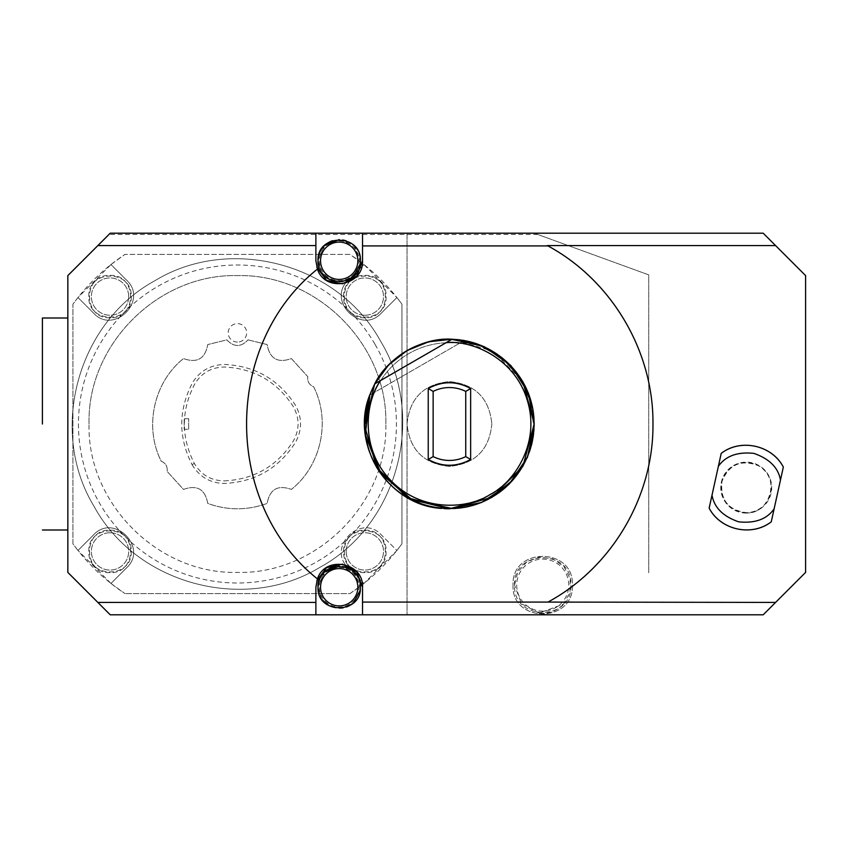 <?xml version="1.0" encoding="UTF-8"?>
<svg xmlns="http://www.w3.org/2000/svg" width="848" height="848" viewBox="0 0 848 848"><rect width="100%" height="100%" fill="white"/><g stroke="black" fill="none" stroke-linecap="round" stroke-linejoin="round"><path stroke-width="0.64" stroke-dasharray="4.24 3.18" d="M188.68 429.3L188.68 418.7L188.68 429.3L184.154 429.3L184.164 418.7L184.154 429.3M224.349 480.89C254.124 479.406 277.084 466.146 293.26 441.108C299.683 429.512 299.641 417.937 293.143 406.372C276.946 381.589 254.061 368.477 224.497 367.025C211.322 367.248 201.347 373.014 194.574 384.303C181.037 410.633 180.963 437.017 194.319 463.432C201.082 474.838 211.099 480.657 224.349 480.89M192.072 464.651C199.407 476.852 210.177 483.116 224.402 483.445C255.121 481.961 278.801 468.297 295.443 442.433C302.259 429.947 302.227 417.481 295.327 405.037C278.653 379.448 255.057 365.923 224.54 364.47C210.41 364.788 199.672 370.989 192.326 383.063C178.334 410.209 178.25 437.409 192.072 464.651L194.319 463.432M67.84 318L67.84 530M514.524 585.12C512.839 548.773 572.601 548.773 570.916 585.12C572.601 621.467 512.839 621.467 514.524 585.12L517.81 571.976L526.799 561.874L539.487 557.115L552.907 558.864L563.994 566.623L570.153 578.696L569.983 592.222L563.538 604.136L538.999 613.072L521.509 603.691L514.524 585.12M513.04 585.12C511.259 623.386 574.181 623.386 572.4 585.12C574.181 546.854 511.259 546.854 513.04 585.12C511.259 623.471 574.223 623.301 572.4 585.12C574.181 546.918 511.27 546.78 513.04 585.12M563.538 604.136C556.797 611.101 548.624 614.069 538.999 613.062L563.538 604.136M128.684 296.588A18.656 18.656 180 0 1 100.7 312.742A18.656 18.656 180 0 1 100.7 280.434A18.656 18.656 180 0 1 128.684 296.588A18.656 18.656 180 0 1 100.7 312.742A18.656 18.656 180 0 1 100.7 280.434A18.656 18.656 180 0 1 128.684 296.588M131.228 296.588C132.5 323.968 87.556 323.872 88.828 296.588C87.524 269.314 132.5 269.198 131.228 296.588C132.5 323.968 87.556 323.872 88.828 296.588C87.524 269.314 132.5 269.198 131.228 296.588M110.028 317.788C82.691 319.06 82.691 274.116 110.028 275.388C137.365 274.116 137.365 319.06 110.028 317.788C82.691 319.06 82.691 274.116 110.028 275.388C137.365 274.116 137.365 319.06 110.028 317.788M364.852 317.788C337.472 319.06 337.568 274.116 364.852 275.388C392.126 274.084 392.242 319.06 364.852 317.788C337.472 319.06 337.568 274.116 364.852 275.388C392.126 274.084 392.242 319.06 364.852 317.788M364.852 315.244A18.656 18.656 180 0 1 348.698 287.26A18.656 18.656 180 0 1 381.006 287.26A18.656 18.656 180 0 1 364.852 315.244A18.656 18.656 180 0 1 346.196 296.588A18.656 18.656 180 0 1 364.852 277.932A18.656 18.656 180 0 1 383.508 296.588A18.656 18.656 180 0 1 364.852 315.244M343.652 296.588C342.38 269.251 387.324 269.251 386.052 296.588C387.324 323.925 342.38 323.925 343.652 296.588C342.38 269.251 387.324 269.251 386.052 296.588C387.324 323.925 342.38 323.925 343.652 296.588M534.24 233.2L648.72 274.869L648.72 573.131L648.72 274.869L534.24 233.2L110.24 233.2L763.2 233.2L805.6 275.6L805.6 572.4L763.2 614.8L110.24 614.8L67.84 572.4L67.84 275.6L110.24 233.2L407.04 233.2L407.04 614.8L407.04 233.2L534.24 233.2M537.738 234.472L108.968 234.472L537.738 234.472M108.968 234.472L110.24 233.2M110.971 583.445L77.984 550.469L93.534 534.918C113.812 512.68 148.76 547.628 126.522 567.906L110.971 583.445L124.942 593.6C104.654 580.085 87.312 563.496 72.928 543.822L72.928 304.178C87.312 284.504 104.654 267.915 124.942 254.4L349.938 254.4C370.226 267.915 387.568 284.504 401.952 304.178L401.952 543.822C387.568 563.496 370.226 580.085 349.938 593.6L124.942 593.6L349.938 593.6L363.909 583.445L348.358 567.906C326.12 547.628 361.068 512.68 381.346 534.918L396.896 550.469L363.909 583.445M375.134 344.5A159 159 180 0 1 237.44 583A159 159 180 0 1 99.746 344.5A159 159 180 0 1 375.134 344.5M248.04 339.868L267.131 344.564C269.717 358.768 277.805 363.432 291.383 358.577L307.803 376.671C307.209 381.483 309.149 384.833 313.612 386.73C330.985 420.746 321.275 465.637 291.383 489.423C277.805 484.568 269.717 489.232 267.131 503.436C247.34 510.57 227.54 510.57 207.749 503.436C205.163 489.232 197.075 484.568 183.497 489.423L167.077 471.329C167.671 466.517 165.731 463.167 161.268 461.27C143.895 427.254 153.605 382.363 183.497 358.577C197.075 363.432 205.163 358.768 207.749 344.564L226.84 339.868C233.91 347.341 240.97 347.341 248.04 339.868C240.97 347.341 233.91 347.341 226.84 339.868L207.749 344.564C205.163 358.768 197.075 363.432 183.497 358.577C153.605 382.363 143.895 427.254 161.268 461.27C165.731 463.167 167.671 466.517 167.077 471.329L183.497 489.423C197.075 484.568 205.163 489.232 207.749 503.436C227.54 510.57 247.34 510.57 267.131 503.436C269.717 489.232 277.805 484.568 291.383 489.423C321.275 465.637 330.985 420.746 313.612 386.73C309.149 384.833 307.209 381.483 307.803 376.671L291.383 358.577C277.805 363.432 269.717 358.768 267.131 344.564L248.04 339.868M237.44 342.073A9.233 9.233 180 0 1 228.207 332.84A9.233 9.233 180 0 1 237.44 323.607A9.233 9.233 180 0 1 246.673 332.84A9.233 9.233 180 0 1 237.44 342.073M380.646 341.32C338.257 263.484 229.999 234.684 154.633 280.868C77.115 323.088 48.113 431.303 94.234 506.669C136.496 584.431 244.743 613.252 320.035 567.259C397.765 524.997 426.724 416.983 380.646 341.32M94.234 506.68C48.092 431.293 77.104 323.014 154.76 280.794C230.147 234.652 338.426 263.664 380.646 341.32C426.788 416.707 397.776 524.986 320.12 567.206C244.733 613.348 136.454 584.336 94.234 506.68M110.971 583.456L126.522 567.906C148.76 547.628 113.812 512.68 93.534 534.918L77.984 550.469L72.928 543.822L72.928 304.178L77.984 297.531L110.971 264.555L126.522 280.094C148.76 300.372 113.812 335.32 93.534 313.082L77.984 297.531L93.534 313.082C113.812 335.32 148.76 300.372 126.522 280.094L110.971 264.544M110.971 264.555L124.942 254.4L349.938 254.4L363.909 264.555L396.896 297.531L381.346 313.082C361.068 335.32 326.12 300.372 348.358 280.094L363.909 264.555M363.909 264.544L348.358 280.094C326.12 300.372 361.068 335.32 381.346 313.082L396.896 297.531L401.952 304.178L401.952 543.822L396.896 550.469L381.346 534.918C361.068 512.68 326.12 547.628 348.358 567.906L363.909 583.456M89.04 424C87.005 344.701 158.141 273.565 237.44 275.6C316.739 273.565 387.875 344.701 385.84 424C387.875 503.299 316.739 574.435 237.44 572.4C158.141 574.435 87.005 503.299 89.04 424M364.852 530.212C392.189 528.94 392.189 573.884 364.852 572.612C337.515 573.884 337.515 528.94 364.852 530.212C392.189 528.94 392.189 573.884 364.852 572.612C337.515 573.884 337.515 528.94 364.852 530.212M131.228 551.412C132.5 578.749 87.556 578.749 88.828 551.412C87.556 524.075 132.5 524.075 131.228 551.412C132.5 578.749 87.556 578.749 88.828 551.412C87.556 524.075 132.5 524.075 131.228 551.412M385.84 424C387.875 344.701 316.739 273.565 237.44 275.6C158.141 273.565 87.005 344.701 89.04 424C87.005 503.299 158.141 574.435 237.44 572.4C316.739 574.435 387.875 503.299 385.84 424M346.196 551.412A18.656 18.656 180 0 1 374.18 535.258A18.656 18.656 180 0 1 374.18 567.566A18.656 18.656 180 0 1 346.196 551.412A18.656 18.656 180 0 1 374.18 535.258A18.656 18.656 180 0 1 374.18 567.566A18.656 18.656 180 0 1 346.196 551.412M343.652 551.412C342.38 524.032 387.324 524.128 386.052 551.412C387.356 578.686 342.38 578.802 343.652 551.412C342.38 524.032 387.324 524.128 386.052 551.412C387.356 578.686 342.38 578.802 343.652 551.412M110.028 532.756A18.656 18.656 180 0 1 126.182 560.74A18.656 18.656 180 0 1 93.874 560.74A18.656 18.656 180 0 1 110.028 532.756A18.656 18.656 180 0 1 126.182 560.74A18.656 18.656 180 0 1 93.874 560.74A18.656 18.656 180 0 1 110.028 532.756M110.028 530.212C137.408 528.94 137.312 573.884 110.028 572.612C82.754 573.916 82.638 528.94 110.028 530.212C137.408 528.94 137.312 573.884 110.028 572.612C82.754 573.916 82.638 528.94 110.028 530.212M332.363 567.195L339.189 566.04L354.188 572.252L360.4 587.24L360.135 590.515L360.4 587.24L354.188 572.252L339.2 566.04C357.358 565.107 367.682 590.06 354.21 602.218C342.041 615.701 317.057 605.451 318 587.24M318 587.314L321.509 598.889L330.741 606.659L342.73 608.133L353.584 602.811L342.73 608.133L330.741 606.659L321.509 598.889L318 587.325M318 587.155L324.212 572.241L318 587.166M315.88 614.8L315.88 587.24L316.845 580.679M315.88 233.2L315.88 260.76L316.845 267.321M547.352 245.581C611.556 280.02 653.66 351.146 652.96 424C653.66 496.854 611.556 567.98 547.352 602.419M746.24 512.627A25.027 25.027 180 0 1 724.563 475.081A25.027 25.027 180 0 1 767.917 475.081A25.027 25.027 180 0 1 746.24 512.627C728.061 510.04 719.984 499.62 722.008 481.378C729.026 464.418 741.12 459.181 758.292 465.679C782.259 477.456 768.627 515.658 746.24 512.616M491.84 424C489.328 449.747 475.187 463.888 449.44 466.4C423.693 463.888 409.552 449.747 407.04 424C409.552 398.253 423.693 384.112 449.44 381.6C475.187 384.112 489.328 398.253 491.84 424C489.328 398.253 475.187 384.112 449.44 381.6C423.693 384.112 409.552 398.253 407.04 424C409.552 449.747 423.693 463.888 449.44 466.4C475.187 463.888 489.328 449.747 491.84 424M332.363 240.715L339.189 239.56L354.188 245.772L360.4 260.76L360.135 264.035L360.4 260.76L354.188 245.772L339.2 239.56C357.358 238.627 367.682 263.58 354.21 275.738C342.041 289.221 317.057 278.971 318 260.76M318 260.834L321.509 272.409L330.741 280.179L342.73 281.653L353.584 276.331L342.73 281.653L330.741 280.179L321.509 272.409L318 260.845M318 260.675L324.212 245.761L318 260.686M746.24 513.072A25.472 25.472 180 0 1 721.372 482.109A25.472 25.472 180 0 1 749.918 462.393A25.472 25.472 180 0 1 771.648 489.444A25.472 25.472 180 0 1 746.24 513.072M783.298 466.994L771.203 521.88M721.224 453.362L709.14 508.132M531.431 403.203L533.774 430.487L527.286 457.093M365.764 436.402L364.852 423.735M369.537 396.26L374.943 383.943M374.71 383.911L452.09 339.242L374.71 383.911L452.09 339.242L374.71 383.911L452.09 339.242L374.71 383.911L369.908 394.585L374.721 383.911L452.09 339.242L464.291 340.514L369.707 395.126L464.291 340.514L452.09 339.242L464.291 340.514L452.09 339.242L464.291 340.514L369.707 395.126L464.291 340.514L452.09 339.242L464.291 340.514L452.09 339.242L464.291 340.514L369.707 395.126L464.291 340.514L452.09 339.242L459.51 339.804M464.291 340.514L369.707 395.126M470.598 459.521L470.598 388.479M449.44 508.8C494.755 509.966 535.406 469.315 534.24 424C535.321 379.65 496.44 339.529 452.069 339.242L492.868 351.167L522.75 381.377M449.44 505.302A81.302 81.302 -0 0 0 519.845 383.349A81.302 81.302 -0 0 0 379.035 383.349A81.302 81.302 -0 0 0 449.44 505.302M449.44 339.2C494.766 338.151 535.289 378.674 534.24 424C535.289 469.326 494.766 509.849 449.44 508.8C404.114 509.849 363.591 469.326 364.64 424C363.591 378.674 404.114 338.151 449.44 339.2M449.44 342.698A81.302 81.302 180 0 1 519.845 464.651A81.302 81.302 180 0 1 379.035 464.651A81.302 81.302 180 0 1 449.44 342.698M444.288 508.641L441.585 508.429M339.2 567.354A19.886 19.886 180 0 1 356.425 597.183A19.886 19.886 180 0 1 321.975 597.183A19.886 19.886 180 0 1 339.2 567.354M339.2 240.874A19.886 19.886 180 0 1 356.425 270.703A19.886 19.886 180 0 1 321.975 270.703A19.886 19.886 180 0 1 339.2 240.874M516.708 585.12A26.012 26.012 -0 0 0 555.726 607.645A26.012 26.012 -0 0 0 555.726 562.595A26.012 26.012 -0 0 0 516.708 585.12M188.68 418.7L184.164 418.7"/><path stroke-width="1.27" d="M42.4 424L42.4 318L42.4 424M42.4 530L67.84 530L67.84 318L42.4 318M108.968 234.472L110.24 233.2L315.88 233.2L315.88 245.581L97.859 245.581L110.24 233.2M360.135 590.515L353.584 602.811L360.135 590.515M324.212 572.241L339.189 566.04L324.212 572.241M316.845 580.679L326.586 567.641L342.507 564.164L356.817 571.965L362.52 587.24L362.52 614.8L315.88 614.8L315.88 602.419L97.859 602.419L110.24 614.8L315.88 614.8M316.845 267.321L326.586 280.359L342.507 283.836L356.817 276.035L362.52 260.76L362.52 233.2L763.2 233.2L805.6 275.6L805.6 572.4L763.2 614.8L362.52 614.8L362.52 602.08L547.967 602.08C611.843 567.524 653.649 496.61 652.96 424C653.649 351.39 611.843 280.476 547.967 245.92L547.66 245.75M315.88 602.419L315.88 587.24L317.449 578.908C325.007 555.101 363.93 562.288 362.52 587.24L362.52 602.08M315.88 233.2L362.52 233.2L362.52 260.76C363.93 285.712 325.007 292.899 317.449 269.092L315.88 260.76L315.88 245.581M317.428 578.898C222.971 503.447 222.971 344.553 317.428 269.102C222.971 344.553 222.971 503.447 317.428 578.898M97.859 602.419L67.84 572.4L67.84 275.6L97.859 245.581M362.52 245.92L547.967 245.92M775.581 245.581L547.352 245.581M775.581 602.419L547.967 602.08M360.135 264.035L353.584 276.331L360.135 264.035M324.212 245.761L339.189 239.56L324.212 245.761M718.362 466.347L721.224 453.362C740.908 438.289 771.818 445.115 783.34 467.068L774.118 508.853C766.899 519.199 755.091 523.523 738.693 521.838C723.1 516.464 714.207 507.57 712.013 495.158L718.362 466.347C725.581 456.001 737.389 451.677 753.787 453.362C769.38 458.736 778.273 467.63 780.467 480.042M774.118 508.853L771.256 521.838C751.572 536.911 720.662 530.085 709.14 508.132L712.013 495.158M709.14 508.132L709.14 508.132C720.418 530.042 751.805 536.975 771.256 521.838M721.224 453.362L721.224 453.362C740.675 438.225 772.062 445.158 783.34 467.068M374.943 383.943L375.06 383.709C356.955 415.88 363.644 459.224 390.377 484.558C416.421 510.729 459.934 516.146 491.639 497.31C523.894 479.353 540.982 438.957 531.463 403.309C522.824 367.407 488.914 339.953 451.74 339.444L374.71 383.911C387.483 357.337 422.537 337.016 452.09 339.242L374.71 383.911L369.707 395.126L374.721 383.911L369.707 395.126L374.721 383.911L369.707 395.126L374.721 383.911L369.707 395.126L374.721 383.911L369.707 395.126L374.721 383.911L369.707 395.126L374.721 383.911L369.707 395.126L374.721 383.911L451.74 339.444M451.761 339.444L478.516 344.564L502.26 357.93M502.408 358.057L520.598 378.272L531.431 403.203M527.286 457.093L512.764 480.085L491.702 497.278M491.564 497.352L452.408 508.535L412.563 500.129L381.261 474.064L365.764 436.402M364.852 423.735L369.537 396.26M452.09 339.242L374.71 383.911L388.554 364.979L407.04 350.563L428.77 341.765L452.069 339.242L374.71 383.911C391.416 355.291 416.326 340.387 449.44 339.2L452.069 339.242L374.71 383.911L452.09 339.242L464.291 340.514L452.09 339.242L484.017 346.567L510.793 365.456L528.399 393.08L534.229 425.325L527.403 457.369L508.938 484.431L481.59 502.472L449.44 508.8L407.612 497.765L376.671 467.534L364.661 425.982L374.721 383.911M459.51 339.804L452.302 339.253M380.657 380.476C365.742 400.542 359.117 447.903 390.727 480.371C421.901 513.284 469.485 508.577 490.133 494.49C512.658 483.646 540.536 444.787 527.615 401.348C515.298 357.729 470.969 339.794 446.143 342.677M428.24 388.511L433.137 391.405A36.443 36.443 180 0 1 465.743 391.405L470.64 388.511C456.51 380.837 442.37 380.837 428.24 388.511L428.24 388.511C442.37 380.741 456.51 380.741 470.64 388.511L470.64 459.489C456.51 467.259 442.37 467.259 428.24 459.489L428.24 388.511L428.24 459.489C442.37 467.163 456.51 467.163 470.64 459.489L465.743 456.595A36.443 36.443 180 0 1 433.137 456.595L428.24 459.489M522.75 381.377L534.24 423.809L522.94 466.283L491.893 497.405L449.44 508.8L410.188 499.165L379.851 472.453L365.329 434.738L369.908 394.585C349.471 444.257 387.949 505.387 441.585 508.429M449.143 508.8L446.907 508.758M446.726 508.758L444.288 508.641M433.137 391.405L433.137 456.595M465.743 456.595L465.743 391.405M318 587.24C316.728 559.86 361.661 559.945 360.4 587.24C361.704 614.514 316.728 614.63 318 587.24C318.541 577.467 323.321 570.789 332.363 567.195M320.544 587.24A18.656 18.656 180 0 1 348.528 571.086A18.656 18.656 180 0 1 348.528 603.394A18.656 18.656 180 0 1 320.544 587.24M318 260.76C316.728 233.38 361.661 233.465 360.4 260.76C361.704 288.034 316.728 288.15 318 260.76C318.541 250.987 323.321 244.309 332.363 240.715M320.544 260.76A18.656 18.656 180 0 1 348.528 244.606A18.656 18.656 180 0 1 348.528 276.914A18.656 18.656 180 0 1 320.544 260.76"/></g></svg>
